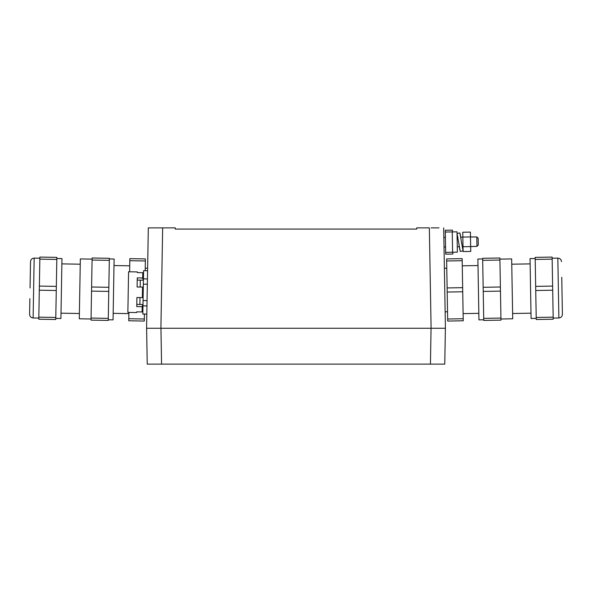 <?xml version="1.0" encoding="UTF-8"?>
<svg xmlns="http://www.w3.org/2000/svg" width="592" height="592" viewBox="0 0 592 592"><rect width="100%" height="100%" fill="white"/><g stroke="black" fill="none" stroke-linecap="round" stroke-linejoin="round"><path stroke-width="0.89" d="M146.609 328.271L160.95 328.271L146.609 328.271L147.238 364.124L444.762 364.124L445.391 328.271L431.05 328.271L445.391 328.271L444.762 364.124M162.659 227.876L160.95 227.876L162.659 227.876L160.906 328.271L445.428 328.271L431.094 328.271L429.341 227.876L416.709 227.876L416.709 229.074L175.291 229.074L175.291 227.876L148.318 227.876L146.572 328.271L160.906 328.271L146.572 328.271M146.816 314.108L142.827 314.034L143.442 278.854L147.43 278.921L147.615 268.243L145.225 268.206M431.05 227.876L438.983 227.876M445.428 328.271L443.682 227.876L445.428 328.271M439.412 364.124L430.428 364.124L431.05 328.271M160.95 328.271L161.572 364.124L152.588 364.124M160.95 227.876L153.017 227.876M444.015 247.005L445.569 246.982M443.845 237.451L445.399 237.422M452.473 231.916L452.443 230.125L445.273 230.251L445.658 252.355L445.695 254.153L452.865 254.027L452.828 252.236M452.236 231.923L452.591 252.236L457.372 252.155L457.017 231.842L445.31 232.042M452.591 252.236L445.658 252.355M457.113 237.214L457.882 237.266M460.835 237.155L462.848 237.118M457.276 246.775L459.251 246.746M462.197 246.694L463.011 246.679M457.046 233.492L460.258 251.445L463.085 250.845M458.733 242.935L459.799 249.743M457.061 233.485L459.88 232.93L463.077 250.919M460.221 234.055L461.73 243.726M462.848 237.066L470.492 236.933L470.411 232.108L462.759 232.242L463.099 251.556L470.744 251.422L470.662 246.59L463.011 246.723M470.492 236.933L470.662 246.59M470.492 236.985L473.245 236.933M473.408 246.494L470.662 246.546M473.408 246.442L476.967 246.376L476.804 236.926L473.245 236.992M478.284 244.999L476.967 246.376L478.284 244.999L478.166 238.265L476.804 236.926L478.166 238.265M30.059 287.986L30.518 261.634C30.769 259.459 31.983 258.29 34.166 258.112L33.122 317.978C30.947 317.726 29.778 316.513 29.6 314.33L29.874 298.679M144.426 314.063L144.3 321.056L128.767 320.783L128.915 312.421M145.351 260.976L129.818 260.702L129.855 258.645L145.388 258.919L145.181 270.692M144.337 318.999L128.804 318.733M129.626 271.795L129.818 260.702M109.335 258.933L114.115 259.022L113.057 319.865L108.277 319.784M109.313 260.347L108.262 320.427L91.035 320.124L92.078 260.043L92.115 257.986L109.35 258.29L109.313 260.347L92.078 260.043M91.612 287.002L108.839 287.305M108.773 291.412L91.538 291.116M91.072 318.067L108.299 318.37M92.1 259.126L80.342 258.919L79.291 318.785L91.05 318.992M56.825 258.512L61.96 258.6L61.442 288.533L60.917 318.466L55.781 318.378M56.81 259.429L55.759 319.51L38.791 319.214L39.879 257.076L56.839 257.372L56.81 259.429L39.842 259.133M39.368 286.091L56.336 286.387M56.262 290.494L39.294 290.198M38.828 317.157L55.796 317.453M561.756 277.293L562.4 314.337L561.756 277.293M447.7 321.056L446.612 258.919L462.145 258.652L463.233 320.79L447.7 321.056M447.663 318.999L463.196 318.733M462.722 291.775L447.189 292.048M447.115 287.934L462.655 287.66M462.182 260.702L446.649 260.976M483.723 319.784L478.943 319.865L477.885 259.022L482.665 258.941M483.738 320.427L482.65 258.29L499.885 257.994L500.965 320.131L483.738 320.427M483.701 318.37L500.928 318.074M500.462 291.116L483.227 291.419M483.161 287.305L500.388 287.002M500.95 318.992L512.709 318.785L511.658 258.919L499.9 259.126L499.922 260.043L482.687 260.347M536.152 314.367L536.219 318.378L531.083 318.466L530.558 288.533L530.04 258.6L535.175 258.512M536.241 319.51L535.161 257.372L552.121 257.076L553.209 319.214L536.241 319.51M536.204 317.46L553.172 317.164M552.706 290.206L535.738 290.502M535.664 286.387L552.632 286.091M552.158 259.133L535.19 259.429M143.442 278.854L143.582 270.662L147.571 270.729M143.345 284.16L147.334 284.227M143.057 300.544L147.053 300.61M142.968 305.849L146.957 305.916M142.354 297.28L142.946 297.288L143.123 287.401L142.524 287.394M142.531 287.076L137.107 286.987L137.189 282.088L137.263 277.877L142.687 277.974L142.783 272.712L137.359 272.616L137.366 271.928L128.575 271.772L127.865 312.398L136.656 312.554L136.671 311.866L142.095 311.954L142.191 306.7L136.759 306.604L136.826 302.808L136.922 297.502L142.346 297.591L142.531 287.076M137.226 280.075L143.249 280.179L143.36 273.904L142.761 273.889M143.271 278.847L142.672 278.832L142.687 277.974M140.001 297.554L139.882 304.466L142.82 304.517L142.191 306.7M139.882 304.466L136.804 304.406M142.798 305.849L142.716 310.793L142.117 310.778M140.311 280.127L140.186 287.039M552.144 258.216L557.834 258.112L558.878 317.985C561.053 317.734 562.222 316.513 562.4 314.337M129.729 265.815L114.004 265.542M128.893 313.612L113.168 313.338M80.246 264.202L61.871 263.877M79.387 313.501L61.006 313.183M38.813 318.082L33.122 317.978M39.856 258.216L34.166 258.112M557.834 258.112C560.017 258.29 561.231 259.466 561.482 261.634M462.271 265.823L477.996 265.542M463.107 313.619L478.832 313.346M511.754 264.202L530.129 263.884M512.613 313.508L530.994 313.183M553.187 318.082L558.878 317.985M446.775 268.206L444.385 268.25M447.537 311.777L445.147 311.814"/></g></svg>

